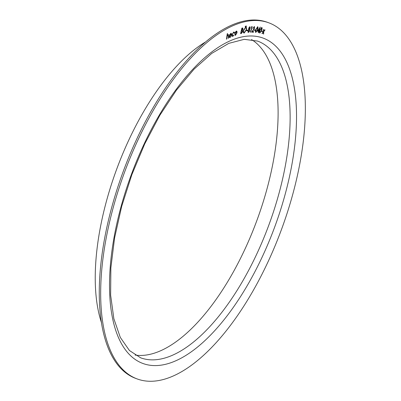 <?xml version="1.0" encoding="UTF-8"?>
<svg xmlns="http://www.w3.org/2000/svg" width="401" height="401" viewBox="0 0 401 401"><rect width="100%" height="100%" fill="white"/><g stroke="black" fill="none" stroke-linecap="round" stroke-linejoin="round"><path stroke-width="0.6" d="M261.582 31.398L261.743 30.942L262.675 31.188L262.515 31.649L261.582 31.398L262.515 31.649L262.66 31.188M257.387 31.193L260.314 27.032L259.056 30.897L259.367 30.947L258.46 32.717L258.204 32.676L258.625 31.388L257.387 31.193L258.625 31.388M254.294 30.346L254.429 29.89L255.422 29.945L255.282 30.406L254.294 30.346L255.282 30.406M251.372 27.193L251.688 26.646L252.229 26.626L250.665 32.185L250.389 32.195L251.803 27.178L251.372 27.193L251.803 27.178M246.58 30.707L246.7 30.25L247.748 30.12L247.628 30.576L246.58 30.707L247.628 30.576L247.733 30.12M245.211 26.581L245.542 26.11L245.327 26.982L245.196 26.576M245.648 26.496L245.527 26.105L245.317 26.977M242.425 28L243.041 29.128L242.404 30.376L242.68 31.659L241.382 33.463L240.59 33.654L241.858 28.135L242.851 27.995M234.48 32.616L233.623 32.085L234.48 32.616L234.204 32.962L233.532 32.586L232.299 34.586L232.946 35.844L234.049 34.992L232.846 36.321C232.129 36.541 231.848 36.015 232.004 34.737L233.633 32.09L234.119 32.065M234.194 32.957L233.517 32.581L233.908 32.556L233.517 32.581L232.299 34.586M232.585 35.874L232.946 35.844M232.846 36.321L232.38 36.361L232.846 36.321M228.194 34.541L228.72 36.15L228.415 38.185L228.124 38.331L228.515 35.544L228.064 35.042L227.156 36.481L226.445 39.178L227.272 33.689L227.562 33.544L227.222 35.779L228.525 34.496M228.049 35.037L227.156 36.481M294.439 187.964A189.838 83.538 110.3 0 0 268.74 22.792A189.838 83.538 110.3 0 0 124.651 171.974A189.838 83.538 110.3 0 0 137.302 378.99A189.838 83.538 110.3 0 0 294.439 187.964M230.74 33.353L231.522 33.709L231.542 34.952L229.542 35.864L230.119 37.062L231.327 35.839L230.064 37.519L229.598 37.574L230.064 37.519C229.367 37.744 229.096 37.228 229.252 35.97L229.733 34.506L231.192 33.298M229.798 37.093L230.119 37.062M236.289 31.098L236.991 31.473L237.006 32.822L235.462 35.328L234.735 33.629L235.317 32.075L236.665 31.083M236.274 31.093L236.981 31.473L236.996 32.817L235.462 35.328L235.076 35.348M245.628 27.218C246.52 27.198 246.785 28.075 246.43 29.854L244.224 33.022C243.347 33.037 243.086 32.165 243.432 30.411L245.628 27.218L246.019 27.243M244.224 33.022L243.843 32.997L244.224 33.022M245.998 26.441L246.329 25.97L246.114 26.842L245.983 26.441M246.329 25.97L246.104 26.837M249.878 26.626L250.279 28.02L249.567 29.233L249.698 30.641L249.186 31.794L248.294 32.456L247.823 30.857L248.765 29.313L248.675 28.15L249.888 26.631L250.289 28.025L249.577 29.238L249.713 30.646L249.196 31.794L248.059 32.436M254.63 28.145L254.274 26.456L254.63 28.145L252.389 31.629L253.638 31.649L253.477 32.19L251.648 32.155L254.364 28.15L254.119 26.992L252.836 28.331L254.429 26.486M254.104 26.987L253.091 28.336M257.617 29.689L257.607 29.684C258.164 28.115 258.169 27.113 257.612 26.687C258.179 27.118 258.179 28.115 257.617 29.689L255.788 32.496C255.252 32.07 255.262 31.072 255.833 29.509L257.713 26.712M259.773 33.128L261.632 30.436C262.214 28.872 262.249 27.844 261.728 27.348C262.264 27.849 262.229 28.877 261.632 30.436L259.773 33.128C259.267 32.631 259.312 31.609 259.913 30.06L261.793 27.368M263.432 31.589L263.497 29.453L263.783 29.544L263.723 31.203L264.745 29.839L265.026 29.93L263.713 31.674L263.647 34.035L263.362 33.945L263.417 32.06L262.254 33.604L261.973 33.514L263.432 31.589M268.74 22.792L267.327 22.271A189.838 83.538 110.3 0 0 123.237 171.453A189.838 83.538 110.3 0 0 135.889 378.469L137.302 378.99M135.097 355.06A168.821 74.29 110.3 0 0 268.409 183.523A168.821 74.29 110.3 0 0 251.517 39.549M205.177 42.19A170.5 75.027 110.3 0 0 116.731 169.052A170.5 75.027 110.3 0 0 101.578 322.955M227.547 33.549L227.222 35.779M228.179 34.541L228.705 36.145L228.415 38.185M228.4 38.18L228.124 38.321M227.146 36.476L226.735 39.027M226.725 39.027L226.445 39.163M231.312 35.834L230.054 37.514M230.725 33.348L231.522 33.709M231.507 33.704L231.542 34.952M231.527 34.947L229.542 35.864M229.527 35.859L230.104 37.057M230.024 34.466L229.628 35.408L231.297 34.656L230.66 33.839L229.643 35.408M230.65 33.834L230.039 34.471M234.465 32.611L234.199 32.947M232.284 34.581L232.931 35.839M234.034 34.987L232.836 36.321M235.447 35.323L235.066 35.348M236.45 31.594L235.006 33.534L235.542 34.832M235.267 34.847L236.72 32.937L236.189 31.604L235.021 33.539L235.557 34.837M236.445 31.589L236.189 31.604M242.41 27.995L243.041 29.128L242.394 30.371L242.68 31.659L241.382 33.463L240.595 33.644M242.129 30.832L241.472 30.927L240.986 33.042L242.379 31.739L242.144 30.837L241.482 30.932L240.996 33.047M242.334 28.526L242.004 28.606L241.597 30.371L242.74 29.203L242.349 28.531L242.014 28.606L241.608 30.376M245.612 27.213C246.505 27.193 246.77 28.07 246.415 29.849L246.43 29.854M246.415 29.849L244.209 33.017M245.497 27.754L243.713 30.356C243.427 31.769 243.633 32.476 244.334 32.481L246.134 29.905C246.42 28.481 246.214 27.764 245.507 27.759L243.728 30.356C243.442 31.774 243.648 32.481 244.344 32.486L244.049 32.466M246.319 25.965L246.435 26.361M249.091 29.549L248.094 30.852L248.435 31.93L249.432 30.682L249.101 29.554L248.084 30.847L248.274 31.915M249.718 27.168L248.956 28.13L249.237 29.052L250.018 28.03L249.718 27.168L248.946 28.125L249.221 29.047M252.214 26.626L250.665 32.185M250.65 32.18L250.394 32.19M254.62 28.14L252.389 31.629M253.622 31.649L253.477 32.19M253.467 32.185L251.648 32.15M255.407 29.945L255.272 30.401M255.788 32.496L257.607 29.684M257.452 27.213L256.064 29.539L255.953 32L256.825 31.088L257.367 29.679L257.467 27.218L256.074 29.544L255.898 31.985M260.299 27.032L259.056 30.897M259.352 30.942L259.191 31.478M259.181 31.473L258.871 31.423L258.46 32.717M259.537 28.541L258.023 30.732L258.795 30.857L259.547 28.546L258.038 30.737M261.557 27.875L260.134 30.12L259.948 32.631L260.82 31.789L261.397 30.396L261.572 27.88L260.149 30.125L259.918 32.621M263.768 29.539L263.723 31.203M265.016 29.925L263.698 31.669L263.647 34.035M263.637 34.03L263.362 33.945M263.407 32.055L262.254 33.604L261.973 33.514M286.54 189.077A173.433 76.32 110.3 0 0 197.558 64.406A173.433 76.32 110.3 0 0 124.967 349.191A173.433 76.32 110.3 0 0 286.54 189.077M280.429 187.959A168.821 74.29 110.3 0 0 257.577 41.077L244.264 39.328L228.786 43.363L211.733 53.408L194.004 69.213L176.435 90.145L159.783 115.383L144.726 143.914L131.864 174.635L121.688 206.35L114.606 237.823L110.871 267.828L110.631 295.156L113.849 318.685L120.29 337.396L129.438 350.519L140.691 357.837A168.821 74.29 110.3 0 0 280.429 187.959"/></g></svg>
